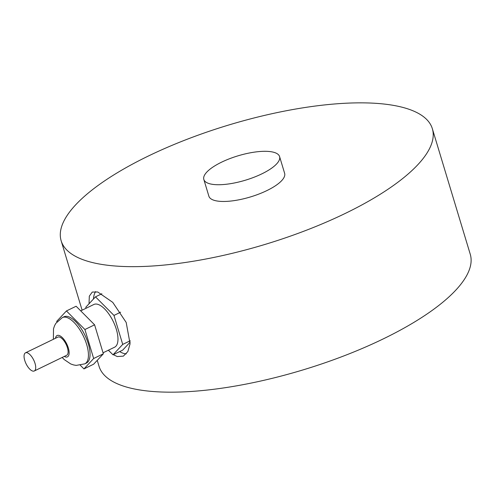 <?xml version="1.0" encoding="UTF-8"?>
<svg xmlns="http://www.w3.org/2000/svg" width="495" height="495" viewBox="0 0 495 495"><rect width="100%" height="100%" fill="white"/><g stroke="black" fill="none" stroke-linecap="round" stroke-linejoin="round"><path stroke-width="0.74" d="M24.75 360.416A10.092 4.245 -115.9 0 0 34.291 370.984A10.092 4.245 -115.9 0 0 33.709 360.051A10.092 4.245 -115.9 0 0 25.48 352.83A10.092 4.245 -115.9 0 0 24.75 360.416M25.48 352.83L57.872 337.114A10.092 4.245 64.1 0 1 66.095 344.341A10.092 4.245 64.1 0 1 66.677 355.274L34.291 370.984M62.351 317.573L63.966 316.788A25.715 10.828 64.1 0 1 84.93 335.202A25.715 10.828 64.1 0 1 86.415 363.07L84.8 363.85A25.715 10.828 -115.9 0 0 83.315 335.987A25.715 10.828 -115.9 0 0 62.351 317.573L55.848 323.334L54.599 325.611L53.51 328.729L53.373 339.298M80.308 365.261L83.94 368.917L93.629 364.215L103.35 353.807L94.594 324.819L76.125 306.244L66.435 310.94L56.715 321.348L56.888 321.911M103.35 353.807L93.66 358.504L84.911 329.522L66.435 310.94M83.94 368.917L93.66 358.504M94.594 324.819L84.911 329.522M80.716 310.86L93.889 304.474A23.741 9.993 64.1 0 1 113.244 321.472A23.741 9.993 64.1 0 1 114.611 347.193L103.047 352.799M108.411 350.2L113.002 354.816L122.692 350.12L130.21 342.064M130.247 340.758L122.723 344.409L113.974 315.42L95.498 296.845L85.777 307.253L86.081 308.261M113.002 354.816L122.723 344.409M101.865 293.752L95.498 296.845M120.644 312.184L113.974 315.42M97.249 360.335L99.05 366.306A193.873 62.401 -16.8 0 0 302.686 370.006A193.873 62.401 -16.8 0 0 470.25 254.232L432.352 128.719A193.873 62.401 -16.8 0 0 404.978 108.003A193.873 62.401 -16.8 0 0 186.813 139.392A193.873 62.401 -16.8 0 0 61.157 240.787A193.873 62.401 -16.8 0 0 264.794 244.493A193.873 62.401 -16.8 0 0 432.352 128.719M89.026 303.769L89.317 296.159L92.274 292.062L97.738 291.988L112.755 302.365L126.182 322.431L130.08 343.759L127.846 351.561L123.36 356.14L117.222 356.542L113.33 354.661M111.412 353.22L108.356 350.225M93.437 299.054A35.609 14.992 64.1 0 1 95.628 291.574M126.287 353.832A35.609 14.992 64.1 0 1 119.66 351.586M279.582 156.581L284.631 173.318A39.569 12.734 163.2 0 1 258.99 194.009A39.569 12.734 163.2 0 1 214.465 200.419A39.569 12.734 163.2 0 1 208.878 196.187L203.829 179.456A39.569 12.734 163.2 0 1 229.47 158.759A39.569 12.734 163.2 0 1 273.995 152.355A39.569 12.734 163.2 0 1 279.582 156.581A39.569 12.734 163.2 0 1 253.935 177.278A39.569 12.734 163.2 0 1 209.41 183.682A39.569 12.734 163.2 0 1 203.829 179.456M55.502 338.264A11.868 5 64.1 0 1 62.314 337.59A11.868 5 64.1 0 1 69.059 351.487A11.868 5 64.1 0 1 64.307 356.419M84.8 363.85L76.205 365.39L73.65 364.951L70.729 363.961L64.189 359.543L62.184 357.452M82.108 310.186L61.157 240.787"/></g></svg>
